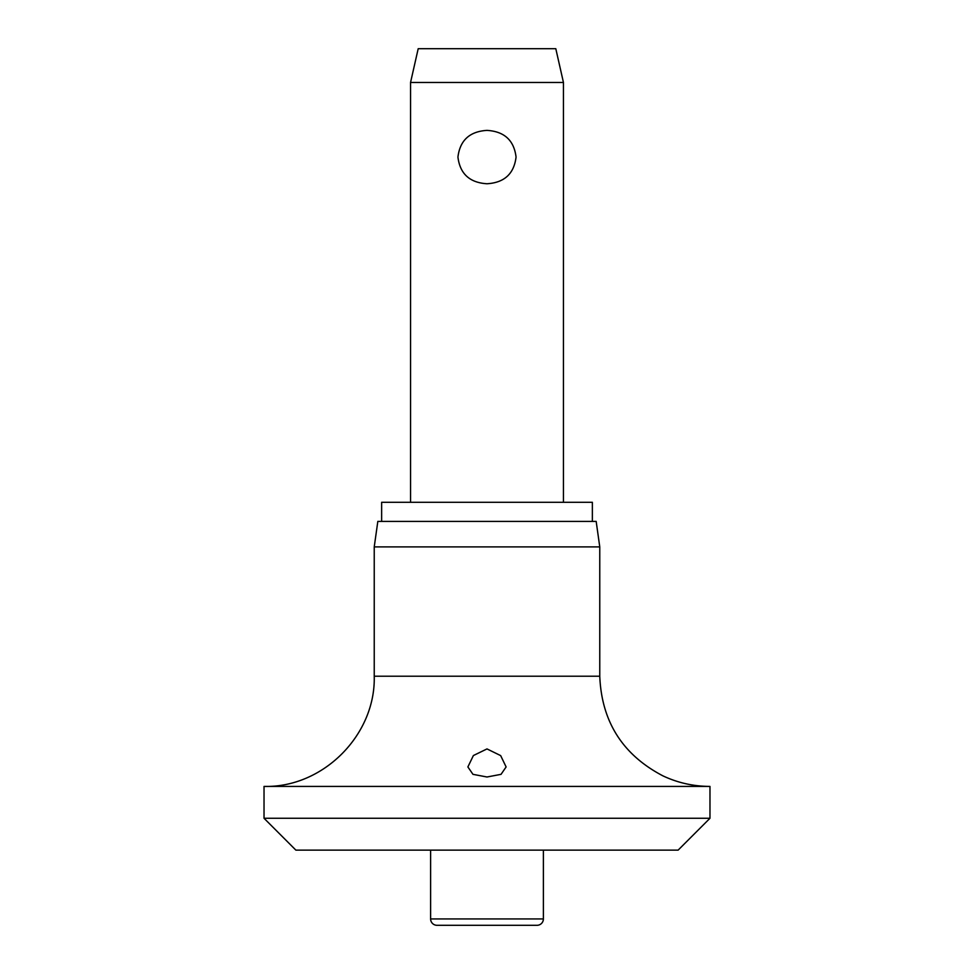 <?xml version="1.0" encoding="UTF-8"?>
<svg xmlns="http://www.w3.org/2000/svg" width="974" height="974" viewBox="0 0 974 974"><rect width="100%" height="100%" fill="white"/><g stroke="black" fill="none" stroke-linecap="round" stroke-linejoin="round"><path stroke-width="1.46" d="M264.027 818.27L709.973 818.27L678.123 850.132L295.877 850.132L264.027 818.27L264.027 786.42L709.973 786.42C693.561 786.371 677.916 782.877 663.051 775.925C622.715 754.899 601.615 721.661 599.765 676.212L374.235 676.212C375.757 735.09 322.93 787.942 264.027 786.42M487 776.996L472.974 774.342L467.885 766.94L473.388 755.544L487 748.921L500.66 755.605L506.115 766.94L501.038 774.342L487 776.996M374.235 546.889L377.827 521.407L596.173 521.407L599.765 546.889L374.235 546.889L374.235 676.212M592.362 521.407L592.362 502.292L381.638 502.292L381.638 521.407M543.382 918.932A6.368 6.368 0 0 1 537.015 925.3L436.985 925.3A6.368 6.368 0 0 1 430.618 918.932L543.382 918.932L543.382 850.132M410.553 82.461L418.199 48.7L555.801 48.7L563.447 82.461L410.553 82.461L410.553 502.292M487 183.757C469.663 182.686 459.972 173.798 457.938 157.07C459.972 140.341 469.663 131.453 487 130.382C504.337 131.453 514.029 140.341 516.062 157.07C514.029 173.798 504.337 182.686 487 183.757M430.618 850.132L430.618 918.932M563.447 82.461L563.447 502.292M599.765 676.212L599.765 546.889M709.973 818.27L709.973 786.42"/></g></svg>
